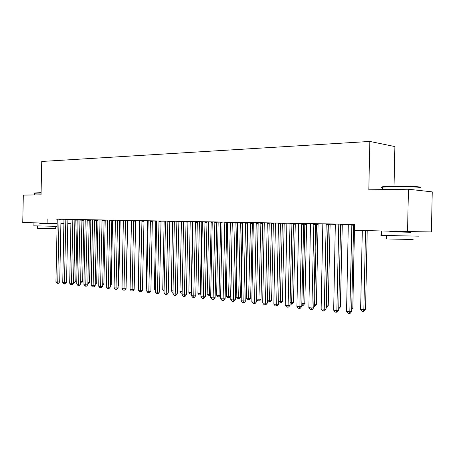 <?xml version="1.0" encoding="UTF-8"?>
<svg xmlns="http://www.w3.org/2000/svg" width="455" height="455" viewBox="0 0 455 455"><rect width="100%" height="100%" fill="white"/><g stroke="black" fill="none" stroke-linecap="round" stroke-linejoin="round"><path stroke-width="0.68" d="M77.145 219.651L78.021 219.663M83.999 219.771L85.182 219.64M90.972 219.896L92.519 219.771M98.07 220.021L100.037 220.061M105.304 220.152L107.619 220.038M112.669 220.283L115.394 220.174M120.171 220.419L123.316 220.317M127.815 220.556L131.404 220.459M135.664 220.698L139.406 220.766M143.951 220.846L147.465 220.908M152.408 220.999L155.678 221.056M161.036 221.153L164.062 221.204M169.846 221.306L172.61 221.357M178.838 221.471L181.329 221.517M188.023 221.636L190.23 221.676M197.407 221.801L199.313 221.835M206.991 221.972L208.589 222M216.785 222.148L218.059 222.171M226.795 222.33L227.727 222.347M237.095 222.336L237.612 222.523M242.231 222.603L242.737 222.614M252.371 222.785L253.389 222.802M262.745 222.973L264.236 222.813M273.341 223.16L275.389 223.013M284.182 223.354L286.809 223.212M295.272 223.553L298.565 223.615M306.613 223.758L310.549 223.826M318.221 223.968L328.038 223.962M330.102 224.179L335.403 224.275M342.268 224.395L353.643 224.417M394.036 186.163L394.877 146.561L369.841 141.442L41.741 161.462L41.047 194.831L23.319 195.104L22.75 222.569L57.165 223.325M432.25 191.896L431.397 231.925L407.543 231.572L408.442 189.223L432.25 191.896M80.626 281.781L82.628 281.668L83.908 220.277L84.01 219.731L85.125 219.759L81.991 219.691M65.878 219.299L63.979 219.276M95.214 283.141L96.676 283.05L97.973 220.533L98.081 219.981L99.241 220.01L96.602 219.947M81.121 219.572L76.827 219.492L77.981 219.52L78.067 220.078L76.736 283.965L78.522 284.147L80.581 284.022L81.911 220.157L82.019 219.594L83.18 219.617L81.121 219.572M110.366 284.54L111.242 284.483L112.567 220.806L112.681 220.243L113.881 220.271L111.776 220.22M94.572 219.81L92.524 219.782M123.35 220.43L122.497 220.413L123.345 220.425M111.805 220.129L107.625 220.049M143.962 220.806L144.861 220.823L143.968 220.8M139.395 220.72L139.679 220.72M127.582 220.408L123.322 220.328M155.314 290.279L154.353 289.056L155.764 221.596L155.667 221.005L154.325 220.976L156.679 221.022M143.996 220.698L138.303 220.584L139.651 220.618L139.748 221.215L138.303 290.25L142.432 290.307L144.002 220.686M172.599 221.318L174.396 221.335M159.051 220.948L156.651 220.92M190.218 221.63L192.869 221.665M178.889 221.318L174.367 221.232M210.71 295.198L210.125 295.887L208.424 295.864L207.179 294.271L208.68 222.58L208.572 221.949L207.059 221.921L212.155 222.012M196.987 221.625L191.31 221.522L192.84 221.562L192.948 222.194L191.407 295.67L193.767 295.909L195.781 295.727L197.322 222.29L197.464 221.636L198.994 221.67L196.987 221.625M232.3 222.376L227.716 222.302M216.455 221.966L210.529 221.864L212.121 221.904L212.235 222.552L210.659 297.633L213.128 297.883L215.118 297.695L216.694 222.649L216.842 221.977L218.445 222.017L216.455 221.966M252.388 222.745L247.52 222.643M237.089 222.347L232.266 222.262M273.358 223.121L269.178 223.03M256.319 222.671L253.338 222.637M295.284 223.513L291.871 223.433M280.434 223.115L275.394 223.024M313.831 304.799L316.379 304.645L318.068 224.622L318.244 223.905L320.144 223.957L315.662 223.86M303.667 223.53L296.592 223.388L298.514 223.439L298.645 224.144L296.91 306.437L301.756 306.499L303.673 223.513M342.285 224.349L340.636 224.304M407.543 231.572L354.348 230.327L354.473 224.361L57.171 219.173M61.078 219.264L63.99 219.333M67.914 219.429L70.94 219.503M338.867 224.133L335.346 224.087M348.285 224.446L347.523 224.429L348.28 224.44M354.468 224.548L353.598 224.537M315.707 223.741L310.492 223.65M330.12 224.133L327.998 224.076M291.911 223.32L286.815 223.229M306.63 223.712L303.622 223.644M269.218 222.916L264.241 222.831M284.199 223.314L280.394 223.229M247.315 222.512L240.979 222.404L242.686 222.444L242.805 223.115L241.173 300.749L243.806 301.017L245.768 300.812L247.401 223.212L247.56 222.518L249.272 222.563L247.315 222.512M258.116 223.251L256.54 299.145L261.016 299.202L262.603 223.593L262.762 222.916L264.281 222.956L258.224 222.831M224.872 222.114L222.085 222.08M242.72 222.563L237.049 222.455L237.595 222.478L237.709 223.115L236.156 297.132L238.653 297.377L240.359 222.512M242.72 222.569L242.242 222.563M205.046 221.767L202.378 221.727M220.669 295.579L219.611 296.836L218.849 296.91L217.888 296.814L216.631 295.204L218.155 222.757L218.042 222.114L216.802 222.097L222.114 222.188M187.568 221.454L182.011 221.357L183.507 221.397L183.61 222.023L182.085 294.715L184.4 294.954L186.419 294.777L187.938 222.114L188.08 221.466L189.581 221.505L187.568 221.454M200.968 294.806L199.154 294.931L197.919 293.356L199.404 222.41L199.296 221.784L197.817 221.756L202.407 221.835M169.311 221.13L163.982 221.039L165.415 221.073L165.518 221.693L164.027 292.872L166.246 293.1L168.276 292.935L169.766 221.778L169.897 221.147L171.336 221.181L169.311 221.13M182.119 293.213L181.175 293.128L179.964 291.587L181.42 222.074L181.312 221.46L179.89 221.437L183.536 221.5M151.805 220.823L146.686 220.732L148.063 220.766L148.159 221.369L146.703 291.103L148.831 291.325L150.872 291.166L152.328 221.46L152.459 220.84L153.841 220.874L151.805 220.823M164.062 291.41L162.719 289.886L164.147 221.756L164.045 221.153L162.68 221.13L165.444 221.175M135.709 220.55L131.404 220.47M152.982 220.971L152.419 220.954L152.982 220.971M147.454 220.868L148.091 220.868M119.619 220.265L115.394 220.186M136.892 220.681L135.681 220.652L136.892 220.681M131.432 220.578L130.227 220.55L131.432 220.573M102.091 219.941L100.003 219.913M120.183 220.385L119.591 220.362M115.422 220.288L114.91 220.277L115.422 220.283M89.254 219.725L85.187 219.651M102.716 283.835L103.894 283.761L105.207 220.669L105.315 220.112L106.493 220.14L104.115 220.083M74.91 219.475L69.78 219.367L70.917 219.395L70.997 219.947L69.678 283.243L73.494 283.3L74.91 219.464M87.855 282.458L89.59 282.356L90.875 220.402L90.983 219.856L92.12 219.884L89.225 219.816M60.134 219.196L56.073 219.128L57.165 219.151L57.239 219.691L55.948 281.844L57.637 282.015L59.702 281.901L60.987 219.771L61.089 219.219L62.187 219.247L60.134 219.196M77.157 219.617L74.887 219.56M60.913 223.399L63.979 223.456M67.761 223.524L70.917 223.587M47.166 218.929L47.081 223.138M369.841 141.442L368.812 189.826L408.442 189.223M351.857 224.366L349.827 311.84L346.556 311.504L348.308 224.514M353.654 224.395L351.624 311.567L349.827 311.84L349.343 313.558L348.041 313.421L346.556 311.504M351.624 311.567L350.066 313.444L349.343 313.558M362.305 230.514L360.627 309.417L363.852 309.736L365.547 309.48L367.219 230.628M365.547 309.48L364.034 311.305L363.352 311.408L363.852 309.736L365.53 230.588M363.352 311.408L362.066 311.283L360.627 309.417M338.787 224.343L336.871 310.515L333.68 310.191L335.335 224.07M340.602 224.395L338.691 310.253L336.871 310.515L336.421 312.215L335.147 312.084L333.68 310.191M338.691 310.253L337.149 312.107L336.421 312.215M326.201 223.911L324.233 309.224L321.122 308.905L322.828 224.059M328.049 223.945L326.076 308.973L324.233 309.224L323.812 310.907L322.572 310.776L321.122 308.905M326.076 308.973L324.551 310.805L323.812 310.907M351.692 308.388L352.807 308.228L354.456 230.327M352.807 308.228L351.67 309.599M338.759 307.227L340.374 307.006L342.291 224.332M340.374 307.006L338.725 308.808M382.427 187.187C381.688 187.005 381.933 186.829 383.161 186.658L392.637 186.186C405.877 185.907 423.048 186.698 419.629 187.409M419.715 187.943C424.731 187.221 406.651 186.323 392.42 186.618L382.433 187.136C381.25 187.323 381.245 187.523 382.416 187.722M418.435 236.168L381.404 235.406C380.226 235.343 380.232 235.309 381.409 235.303M409.995 232.192L389.861 231.749M413.123 239.495L386.471 238.955C385.613 238.898 385.618 238.858 386.471 238.847M410.484 232.272L389.861 231.805M34.802 192.943L41.092 192.675M41.086 192.971L34.557 193.256M57.102 226.345L33.88 225.828M57.154 223.803L39.761 223.394M53.582 223.678L57.154 223.758M55.755 226.328L55.709 228.581L37.412 228.228M53.593 223.263L53.582 223.706L41.178 223.468L39.761 223.428L39.767 222.967M313.848 223.689L311.902 307.967L308.871 307.66L310.486 223.632M315.713 223.724L313.768 307.722L311.902 307.967L311.516 309.633L310.299 309.502L308.871 307.66M313.768 307.722L312.261 309.531L311.516 309.633M301.784 223.479L299.873 306.738L299.509 308.382L298.326 308.262L296.91 306.437M301.756 306.499L300.266 308.285L299.509 308.382M326.138 306.016L328.231 305.811L330.125 224.116M326.11 307.472L326.468 306.044L328.362 224.087M328.231 305.811L326.77 307.574L326.104 307.66M316.379 304.645L314.928 306.386L314.212 306.477L314.593 304.873L316.458 223.871M314.212 306.477L313.796 306.437M290.017 223.268L288.123 305.538L285.234 305.242L286.877 223.416M291.917 223.303L290.028 305.311L288.123 305.538L287.793 307.171L286.633 307.051L285.234 305.242M290.028 305.311L288.55 307.074L287.793 307.171M301.819 303.61L304.793 303.508L306.636 223.695M304.793 303.508L303.36 305.225L302.638 305.316L302.99 303.73L304.833 223.667M302.638 305.316L301.784 305.231M278.517 223.064L276.657 304.367L273.83 304.082L275.451 223.212M280.439 223.104L278.574 304.145L276.657 304.367L276.344 305.982L275.218 305.862L273.83 304.082M278.574 304.145L277.112 305.891L276.344 305.982M290.091 302.456L293.475 302.399L295.289 223.496M293.475 302.399L292.053 304.094L291.325 304.185L291.655 302.609L293.469 223.462M291.325 304.185L290.057 303.877M267.29 222.865L265.453 303.223L262.694 302.945L264.298 223.013M269.224 222.905L267.386 303.007L265.453 303.223L265.168 304.822L264.065 304.708L262.694 302.945M267.386 303.007L265.942 304.731L265.168 304.822M256.25 222.865L254.504 302.109L251.808 301.836L253.333 222.62M258.195 222.916L256.455 301.898L254.504 302.109L254.243 303.69L253.168 303.576L251.808 301.836M256.455 301.898L255.027 303.599L254.243 303.69M245.598 222.484L243.806 301.017L243.567 302.581L242.515 302.473L241.173 300.749M245.768 300.812L244.358 302.495L243.567 302.581M235.121 222.296L233.352 299.947L230.77 299.686L232.266 222.245M235.053 222.489L237.021 222.535L235.326 299.748L233.352 299.947L233.136 301.494L232.101 301.392L230.77 299.686M235.326 299.748L233.927 301.415L233.136 301.494M224.81 222.302L223.126 298.907L220.607 298.651L222.08 222.068M226.789 222.353L225.111 298.713L223.126 298.907L222.927 300.436L221.921 300.334L220.607 298.651M225.111 298.713L223.724 300.357L222.927 300.436M214.851 221.938L213.128 297.883L212.951 299.401L211.962 299.299L210.659 297.633M215.118 297.695L213.748 299.327L212.951 299.401M204.983 221.949L203.339 296.887L200.928 296.643L202.373 221.716M206.98 222L205.347 296.7L203.339 296.887L203.186 298.389L202.219 298.287L200.928 296.643M205.347 296.7L203.988 298.315L203.186 298.389M195.451 221.596L193.767 295.909L193.631 297.399L192.687 297.303L191.407 295.67M195.781 295.727L194.433 297.325L193.631 297.399M186.061 221.426L184.4 294.954L184.281 296.427L183.354 296.33L182.085 294.715M186.419 294.777L185.088 296.359L184.281 296.427M278.636 301.324L282.407 301.307L284.204 223.297M282.407 301.307L281.002 302.99L280.269 303.07L282.367 223.263M280.269 303.07L279.177 302.962L278.614 302.239M267.443 300.22L271.595 300.243L273.364 223.104M271.595 300.243L270.202 301.904L269.462 301.989L271.516 223.069M269.462 301.989L268.393 301.881L267.438 300.653M261.016 299.202L259.634 300.846L258.889 300.926L260.903 222.882M258.889 300.926L257.849 300.823L256.54 299.145M247.691 222.643L246.235 298.127L248.788 298.378L250.665 298.19L252.394 222.728M250.665 298.19L249.3 299.811L248.555 299.89L250.517 222.694M248.555 299.89L247.531 299.788L246.235 298.127M240.541 297.195L239.194 298.798L238.437 298.872L238.653 297.377L240.541 297.195L242.248 222.552M238.437 298.872L237.436 298.776L236.156 297.132M227.71 222.29L226.289 296.159L228.734 296.398L230.634 296.216L232.312 222.398M230.634 296.216L229.297 297.809L228.535 297.883L230.423 222.336M228.535 297.883L227.557 297.786L226.289 296.159M216.631 295.204L219.026 295.443L220.692 222.165M218.849 296.91L219.026 295.443L220.675 295.289M207.179 294.271L209.522 294.504L211.165 221.994M209.363 295.955L209.522 294.504L210.728 294.396M197.919 293.356L200.217 293.583L201.838 221.83M200.069 295.028L200.217 293.583L200.996 293.515M176.87 221.267L175.226 294.015L172.963 293.788L174.362 221.221M178.895 221.306L177.251 293.845L175.226 294.015L175.124 295.477L174.219 295.386L172.963 293.788M177.251 293.845L175.931 295.409L175.124 295.477M190.213 221.619L188.848 292.463L191.1 292.684L192.704 221.665M191.441 294.072L190.071 294.021L188.848 292.463M190.969 294.112L191.1 292.684L191.47 292.65M167.867 221.107L166.246 293.1L166.155 294.55L165.273 294.453L164.027 292.872M168.276 292.935L166.968 294.482L166.155 294.55M179.964 291.587L182.148 291.803M182.142 292.116L182.057 293.219M159 221.124L157.447 292.201L155.28 291.979L156.651 220.908M161.03 221.175L159.483 292.042L157.447 292.201L157.379 293.634L156.509 293.543L155.28 291.979M159.483 292.042L158.192 293.572L157.379 293.634M172.593 221.306L171.256 290.728L173.025 290.899M172.997 292.309L172.456 292.252L171.256 290.728M150.417 220.794L148.774 292.741L147.926 292.656L146.703 291.103M150.872 291.166L149.593 292.679L148.774 292.741M162.719 289.886L164.09 290.017M141.954 220.647L140.345 291.871L139.514 291.78L138.303 290.25M142.432 290.307L141.164 291.809L140.345 291.871M154.353 289.056L155.337 289.152M133.662 220.499L132.115 289.619L130.073 289.408L131.45 220.63M135.709 220.544L134.162 289.465L132.115 289.619L132.087 291.012L131.268 290.927L130.073 289.408M134.162 289.465L132.905 290.95L132.087 291.012M147.448 220.857L146.152 288.248L146.76 288.311M146.749 289.01L146.152 288.248M125.534 220.356L124.005 288.788L122.003 288.584L123.362 220.487M127.588 220.396L126.058 288.646L124.005 288.788L123.987 290.171L123.186 290.091L122.003 288.584M126.058 288.646L124.806 290.114L123.987 290.171M139.395 220.715L138.36 287.48M138.354 287.77L138.104 287.452M117.566 220.214L116.053 287.975L114.086 287.776L115.433 220.345M119.619 220.26L118.107 287.839L116.053 287.975L116.048 289.346L115.263 289.266L114.086 287.776M118.107 287.839L116.872 289.289L116.048 289.346M109.752 220.078L108.256 287.179L106.328 286.986L107.664 220.203M111.811 220.118L110.309 287.042L108.256 287.179L108.262 288.538L107.494 288.459L106.328 286.986M110.309 287.042L109.086 288.481L108.262 288.538M126.109 285.985L127.832 220.51M126.359 285.967L126.103 286.269M102.039 220.106L100.606 286.4L98.718 286.206L99.998 219.901M104.098 220.152L102.665 286.269L100.606 286.4L100.629 287.748L99.872 287.668L98.718 286.206M102.665 286.269L101.454 287.691L100.629 287.748M118.158 285.257L118.732 285.217L120.183 220.374M118.732 285.217L118.146 285.905M94.526 219.97L93.104 285.638L91.25 285.444L92.558 219.936M96.579 220.021L95.163 285.507L93.104 285.638L93.138 286.969L92.393 286.895L91.25 285.444M95.163 285.507L93.963 286.917L93.138 286.969M111.242 284.483L110.343 285.541M87.195 219.68L85.745 284.887L83.925 284.699L85.221 219.805M89.254 219.719L87.804 284.756L85.745 284.887L85.79 286.206L85.062 286.132L83.925 284.699M87.804 284.756L86.609 286.155L85.79 286.206M103.894 283.761L102.688 285.131M79.961 219.549L78.573 285.461L77.862 285.387L76.736 283.965M80.581 284.022L79.397 285.41L78.573 285.461M96.676 283.05L95.186 284.426M72.851 219.424L71.498 284.722L70.792 284.654L69.678 283.243M73.494 283.3L72.322 284.676L71.498 284.722M89.59 282.356L88.441 283.698L87.826 283.732M65.838 219.458L64.474 282.714L62.75 282.538L63.973 219.264M67.892 219.503L66.532 282.595L64.474 282.714L64.547 284.005L63.859 283.931L62.75 282.538M66.532 282.595L65.372 283.954L64.547 284.005M82.628 281.668L81.49 282.999L80.7 283.05L80.654 281.781L82.037 219.691M59.031 219.179L57.722 283.294L57.046 283.226L55.948 281.844M59.702 281.901L58.547 283.249L57.722 283.294M73.539 281.082L75.792 280.997L77.157 219.606M75.792 280.997L74.665 282.316L73.875 282.362L73.818 281.11L75.183 219.566M73.875 282.362L73.511 282.327M351.772 224.577L353.563 224.628M351.664 225.123L353.455 225.168M338.685 224.884L340.499 224.929M326.127 224.122L327.964 224.167M326.025 224.651L327.862 224.696M354.456 225.293L353.455 225.27M354.462 224.77L353.524 224.747M342.109 225.066L340.499 225.026M342.211 224.554L340.567 224.508M313.768 223.9L315.628 223.945M313.671 224.423L315.531 224.469M301.711 223.684L303.593 223.729M301.614 224.201L303.496 224.247M329.949 224.838L328.186 224.798M330.046 224.332L328.283 224.287M318.068 224.622L316.288 224.577M318.164 224.116L316.384 224.07M289.943 223.473L291.837 223.519M289.846 223.985L291.746 224.031M306.465 224.406L304.668 224.361M306.556 223.905L304.759 223.86M278.449 223.263L280.36 223.314M278.352 223.769L280.269 223.82M295.124 224.196L293.31 224.15M295.215 223.701L293.401 223.655M267.221 223.064L269.15 223.115M267.13 223.564L269.059 223.615M256.165 223.359L258.104 223.411M245.535 222.677L247.492 222.722M245.444 223.166L247.401 223.212M234.968 222.973L236.936 223.018M224.725 222.785L226.704 222.831M214.788 222.125L216.779 222.176M214.703 222.597L216.694 222.649M204.904 222.415L206.9 222.467M195.388 221.778L197.396 221.83M195.314 222.239L197.322 222.29M186.004 221.608L188.017 221.659M185.924 222.068L187.938 222.114M284.039 223.991L282.208 223.945M284.13 223.502L282.299 223.456M273.205 223.786L271.362 223.741M273.29 223.308L271.447 223.257M262.603 223.593L260.749 223.547M262.694 223.115L260.834 223.069M252.241 223.399L250.369 223.354M252.326 222.927L250.455 222.882M242.1 223.212L240.217 223.166M242.179 222.745L240.297 222.7M232.169 223.024L230.281 222.978M232.255 222.563L230.361 222.518M222.199 222.842L220.556 222.802M222.165 222.381L220.63 222.341M212.235 222.654L211.029 222.62M212.201 222.199L211.109 222.171M202.486 222.467L201.707 222.45M202.452 222.017L201.781 222M176.813 221.443L178.832 221.494M176.733 221.898L178.758 221.943M192.943 222.29L192.573 222.279M167.81 221.284L169.84 221.335M167.736 221.733L169.766 221.778M158.926 221.568L160.956 221.619M150.36 220.971L152.402 221.022M150.292 221.409L152.328 221.46M141.903 220.817L143.945 220.868M141.835 221.255L143.877 221.301M133.611 220.669L135.658 220.72M133.542 221.102L135.59 221.147M125.483 220.521L127.531 220.573M125.415 220.948L127.468 220.999M117.515 220.379L119.568 220.43M117.453 220.806L119.5 220.851M109.706 220.243L111.759 220.288M109.638 220.658L111.691 220.709M101.977 220.516L104.036 220.567M120.069 220.948L119.5 220.931M120.131 220.538L119.546 220.527M94.464 220.379L96.517 220.43M112.567 220.806L111.691 220.783M112.63 220.408L111.731 220.385M87.15 219.839L89.208 219.884M87.087 220.243L89.146 220.294M105.207 220.669L104.03 220.641M105.264 220.271L104.07 220.243M79.909 219.708L81.968 219.759M79.853 220.112L81.911 220.157M97.973 220.533L96.517 220.499M98.035 220.14L96.557 220.106M72.811 219.577L74.865 219.629M72.749 219.981L74.808 220.027M90.875 220.402L89.146 220.362M90.937 220.015L89.186 219.97M65.776 219.85L67.835 219.901M83.908 220.277L81.934 220.226M83.965 219.89L81.991 219.839M58.991 219.333L61.044 219.384M58.934 219.725L60.987 219.771M77.054 220.146L75.086 220.101M77.117 219.765L75.143 219.719M383.161 186.658L382.718 187.096M381.404 235.406L381.483 231.658M386.54 235.593L386.471 238.955M382.376 189.621L382.433 187.136M389.855 231.828L389.872 231.157M34.938 192.812L34.626 193.108M33.88 225.851L33.932 223.314M37.458 225.964L37.412 228.256M34.517 194.933L34.557 193.119"/></g></svg>
